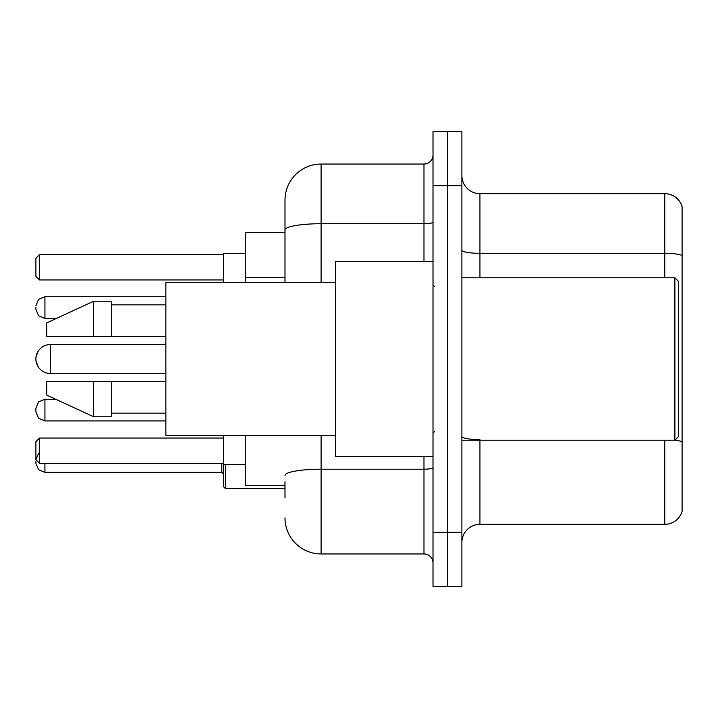 <?xml version="1.0" encoding="UTF-8"?>
<svg xmlns="http://www.w3.org/2000/svg" width="718" height="718" viewBox="0 0 718 718"><rect width="100%" height="100%" fill="white"/><g stroke="black" fill="none" stroke-linecap="round" stroke-linejoin="round"><path stroke-width="1.08" d="M284.992 264.762L284.992 229.993L284.992 232.65L245.287 232.65L245.287 282.291M284.992 485.35L245.287 485.35L245.287 435.709M284.992 497.987L284.992 481.742M433.008 532.28L433.008 586.435L447.449 586.435L447.449 532.28L447.449 586.435L461.889 586.435L461.889 532.28L447.449 532.28L447.449 185.72L447.449 532.28L433.008 532.28L433.008 185.72L447.449 185.72L447.449 131.565L447.449 185.72L461.889 185.72L461.889 532.28M461.889 185.72L461.889 131.565L433.008 131.565L433.008 185.72M321.099 435.709L321.099 553.946L423.979 553.946L423.979 456.469M284.992 282.291L284.992 200.16A36.097 36.097 0 0 1 321.099 164.054L423.979 164.054A9.029 9.029 0 0 0 433.008 155.034M284.992 200.16L284.992 220.013M433.008 562.966A9.029 9.029 0 0 0 423.979 553.946M321.099 553.946A36.097 36.097 0 0 1 284.992 517.84M461.889 542.395A18.049 18.049 0 0 1 479.938 524.337L664.769 524.337L664.769 440.224M682.1 206.658A18.049 18.049 0 0 0 664.769 193.663A18.049 18.049 0 0 1 682.1 206.658L682.1 511.342A18.049 18.049 0 0 1 664.769 524.337M682.1 255.581L682.1 255.581A18.049 3.132 180 0 0 664.769 253.319L664.769 193.663L479.938 193.663A18.049 18.049 0 0 1 461.889 175.605A18.049 18.049 0 0 0 479.938 193.663L479.938 277.776M682.1 255.832L682.1 452.143M165.858 373.441L50.341 373.441L50.341 344.559A14.441 14.441 0 0 0 38.216 351.165L35.9 357.196L35.9 360.804L35.9 357.196M674.884 277.776L678.492 281.384L678.492 436.616L674.884 440.224L674.884 277.776L461.889 277.776M433.008 261.531L335.53 261.531L335.53 456.469L433.008 456.469M335.53 282.291L165.858 282.291L165.858 435.709L335.53 435.709M93.663 336.437L46.733 336.437L46.733 322.903L93.663 301.237L93.663 336.437L165.858 336.437M93.663 301.237L111.712 301.237L111.712 336.437M165.858 381.563L111.712 381.563L111.712 416.763L93.663 416.763L93.663 381.563L46.733 381.563L46.733 395.097L93.663 416.763M46.733 381.563L58.679 381.563M111.712 381.563L93.663 381.563M165.858 344.559L50.341 344.559A14.441 14.441 0 0 0 38.216 351.165M50.341 344.559A14.441 14.441 0 0 0 35.9 359A14.441 14.441 0 0 1 50.341 344.559A14.441 14.441 0 0 0 35.9 359A14.441 14.441 0 0 0 50.341 373.441M223.621 435.709L223.621 464.591L245.287 464.591M245.287 253.409L223.621 253.409L223.621 282.291M39.508 452.502L38.593 453.291L35.9 459.717L35.9 441.669L39.508 438.061L39.508 463.334L223.621 463.334M39.508 438.061L223.621 438.061M39.508 279.939L35.9 276.331L35.9 258.283L39.508 254.666L39.508 279.939L223.621 279.939M39.508 254.666L223.621 254.666M35.9 459.717L39.508 463.334M44.929 420.91L38.593 418.316L35.9 411.89L35.9 408.282L35.9 411.89L35.9 408.282L38.593 401.847L44.929 399.253L44.929 420.91L165.858 420.91M225.425 464.591L225.425 488.599L223.621 486.795L223.621 464.591M35.9 461.521L35.9 463.334L35.9 461.521M35.9 307.555L35.9 309.359L35.9 307.555M284.992 277.399L245.287 277.399M433.008 467.633A9.029 1.571 0 0 1 423.979 469.204L321.099 469.204A36.097 6.265 180 0 0 284.992 475.478M321.099 164.054L321.099 223.72L423.979 223.72L423.979 164.054M284.992 229.993A36.097 6.265 180 0 1 321.099 223.72L321.099 282.291M423.979 261.531L423.979 223.72A9.029 1.571 0 0 0 433.008 222.149M479.938 440.224L479.938 524.337M664.769 277.776L664.769 253.319L479.938 253.319A18.049 3.132 -0 0 1 461.889 250.187M682.1 441.857A18.049 3.132 180 0 0 674.956 440.152M479.938 439.604A18.049 3.132 0 0 1 461.889 436.463M44.929 463.334L44.929 472.354L221.817 472.354L221.817 463.334M165.858 296.722L44.929 296.722L44.929 318.388L38.593 315.794L35.9 309.359M461.889 440.224L674.884 440.224M434.812 286.796L433.008 284.992M111.712 304.845L165.858 304.845M111.712 413.155L165.858 413.155M434.812 431.204L433.008 433.008M44.929 399.253L55.726 399.253M221.817 472.354L223.621 474.158M225.425 488.599L284.992 488.599M44.929 472.354L38.593 469.76L35.9 463.334M44.929 318.388L56.507 318.388M44.929 296.722L38.593 299.316L35.9 305.751M38.216 366.835L35.9 360.804"/></g></svg>
